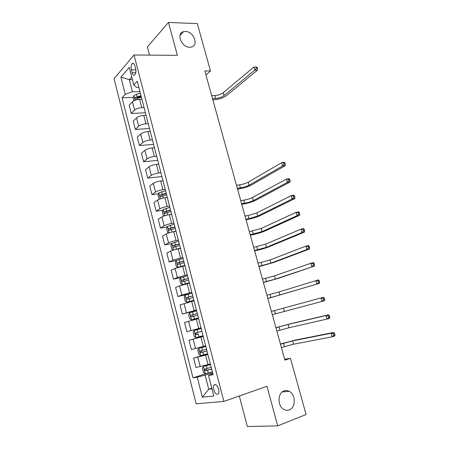<?xml version="1.0" encoding="UTF-8"?>
<svg xmlns="http://www.w3.org/2000/svg" width="449" height="449" viewBox="0 0 449 449"><rect width="100%" height="100%" fill="white"/><g stroke="black" fill="none" stroke-linecap="round" stroke-linejoin="round"><path stroke-width="0.67" d="M284.105 390.911C285.8 390.321 287.495 390.456 289.184 391.315C295.857 394.351 296.014 407.692 289.308 409.875C287.506 410.543 285.699 410.38 283.891 409.393C277.269 406.087 277.493 392.836 284.105 390.911M185.403 31.43C193.76 31.301 199.16 45.652 191.257 47.078L189.742 47.235C181.514 47.532 175.873 33.293 183.546 31.643L185.403 31.43M218.652 389.154C217.176 385.068 215.582 383.755 213.881 385.22C213.281 386.286 213.213 387.79 213.679 389.732C215.144 393.829 216.738 395.137 218.467 393.666C219.056 392.594 219.118 391.09 218.652 389.154M239.328 396.007L247.371 426.55L277.678 425.854L306.1 414.511L290.458 358.308L284.655 359.262M114.052 78.654L196.146 403.797L223.877 401.434L134.032 54.997L114.052 78.654M134.032 54.997L177.366 55.322L168.47 22.45L147.379 46.932L149.534 55.115M205.984 75.067L210.486 70.942L204.856 70.987L284.896 360.143L290.458 358.308M131.361 69.887L132.101 72.76C132.764 74.938 133.645 75.685 134.728 75.017C135.895 73.664 136.199 71.571 135.643 68.736L134.891 65.835C134.229 63.685 133.364 62.933 132.298 63.584C131.119 64.942 130.805 67.041 131.361 69.887L135.856 69.859M131.737 76.992L129.346 79.675L132.455 91.804L125.282 94.307L122.061 97.826L192.991 377.828L208.937 372.777M125.282 94.307L120.91 77.121L129.267 67.406L133.796 85.013L136.591 87.359L138.842 87.308M212.809 373.574L208.504 375.443L213.112 374.73L137.271 81.224L133.796 85.013M208.504 375.443L213.797 396.024L202.331 397.18L197.24 377.177L192.991 377.828M168.47 22.45L197.307 23.595L210.486 70.942M277.678 425.854L266.97 386.286L223.877 401.434M132.41 79.625L129.346 79.675L120.91 77.121M211.788 388.2L208.723 389.221L211.95 388.84M139.953 91.602L132.455 91.804M141.929 99.246L139.633 99.324C136.496 99.571 134.111 100.396 132.466 101.805L129.183 105.234L131.282 113.479L145.431 112.8M144.073 107.558L141.783 107.659C138.646 107.928 136.249 108.748 134.599 110.123L131.282 113.479M146.065 115.27L143.775 115.382C140.632 115.674 138.23 116.487 136.569 117.84L133.224 121.118L135.345 129.43L149.495 128.537M148.232 123.655L145.942 123.789C142.799 124.098 140.391 124.912 138.719 126.231L135.345 129.43M150.241 131.428L147.951 131.579C144.808 131.905 142.389 132.719 140.705 134.01L137.304 137.136L139.443 145.515L153.597 144.404M152.43 139.886L150.134 140.054C146.991 140.402 144.567 141.21 142.872 142.473L139.443 145.515M154.45 147.721L152.16 147.912C149.012 148.282 146.587 149.085 144.875 150.314L141.418 153.289L143.573 161.741L157.728 160.4M156.656 156.252L154.366 156.46C151.218 156.853 148.782 157.65 147.059 158.851L143.573 161.741M158.699 164.154L156.409 164.379C153.255 164.794 150.813 165.586 149.079 166.759L145.566 169.57L147.738 178.096L161.898 176.524M160.922 172.753L158.626 173C155.477 173.437 153.03 174.223 151.285 175.368L147.738 178.096M162.981 180.728L160.686 180.992C157.537 181.447 155.079 182.232 153.322 183.344L149.747 185.993L151.936 194.591L158.508 193.755M165.221 189.399L162.931 189.686C159.777 190.163 157.313 190.943 155.545 192.026L151.936 194.591M167.297 197.442L165.008 197.745C161.853 198.245 159.384 199.019 157.599 200.069L153.968 202.555L156.173 211.221L162.858 210.261M169.559 206.186L167.269 206.512C164.109 207.034 161.634 207.803 159.838 208.824L156.173 211.221M171.658 214.296L169.363 214.639C166.203 215.183 163.722 215.952 161.915 216.94L158.222 219.258L160.445 227.997L167.247 226.902M173.937 223.119L171.641 223.484C168.482 224.051 165.995 224.814 164.171 225.768L160.445 227.997M176.047 231.297L173.757 231.684C170.598 232.273 168.1 233.031 166.265 233.951L162.51 236.101L164.755 244.913L171.686 243.678M178.348 240.198L176.053 240.602C172.893 241.214 170.39 241.966 168.543 242.858L164.755 244.913M180.481 248.449L178.186 248.869C175.026 249.504 172.511 250.256 170.654 251.114L166.837 253.084L169.099 261.975L176.176 260.594M182.799 257.423L172.955 260.094L169.099 261.975M184.949 265.746L175.082 268.423L171.198 270.219L173.482 279.188L181.149 277.549M187.289 274.799L177.4 277.482L173.482 279.188M189.456 283.19L179.549 285.884L175.598 287.5L177.905 296.542L190.107 293.719M191.818 292.327L181.884 295.021L177.905 296.542M194.007 300.791L180.038 304.927L182.361 314.053L196.516 310.512M196.387 310.006L182.361 314.053M198.593 318.549L184.517 322.511L186.863 331.716L201.012 327.91M200.995 327.843L186.863 331.716M203.223 336.458L189.035 340.247L203.184 336.312M205.642 345.837L191.397 349.53L189.035 340.247M207.893 354.53L193.592 358.134L207.735 353.93M210.334 363.987L195.977 367.501L193.592 358.134M212.602 372.76L205.109 375.145L208.723 389.221L202.331 397.18M122.061 97.826L133.314 97.455M137.186 97.332L141.283 97.197M197.24 377.177L205.109 375.145M133.886 100.8L133.157 97.955L133.925 95.536L136.58 94.234L140.374 93.235M212.495 98.584L215.61 98.466C218.944 98.196 221.739 97.248 223.995 95.626L254.847 70.111L257.535 70.095L226.577 95.542C223.192 97.961 219.017 99.375 214.038 99.785L212.837 99.83M140.997 95.643L135.104 97.506C134.616 98.415 134.734 98.932 135.458 99.049L141.39 97.169M135.104 97.506L136.866 97.45L141.16 96.271M211.687 95.659L214.802 95.558C218.135 95.295 220.93 94.346 223.181 92.713L253.949 67.002L257.069 67.12L255.997 67.12L256.357 68.371L257.434 68.36L257.069 67.12M256.357 68.371L254.847 70.111L253.949 67.002L255.997 67.12M257.535 70.095L257.434 68.36M166.557 197.538L167.275 197.347M159.524 199.132L159.036 198.974L158.02 194.989L158.884 192.817L165.552 190.673M237.33 188.311L240.44 187.895C243.779 187.368 246.664 186.47 249.083 185.218L282.634 165.934L285.306 165.63L251.659 184.881C248.028 186.756 243.717 188.092 238.733 188.889L237.532 189.046M166.209 193.21L160.063 195.057C159.625 195.96 159.788 196.482 160.551 196.611L166.618 194.81M161.578 196.196L161.797 194.832L166.304 193.586M236.483 185.252L239.592 184.848C242.931 184.326 245.811 183.433 248.23 182.165L281.686 162.661L284.357 162.37L284.902 162.824L283.835 162.942L284.211 164.25L285.283 164.132L284.902 162.824M284.211 164.25L282.634 165.934L281.686 162.661L283.835 162.942M285.306 165.63L285.283 164.132M170.12 214.527L171.613 214.128M164.121 215.952L163.313 215.66L162.285 211.642L163.167 209.515L169.874 207.399M241.584 203.672L244.694 203.206C248.033 202.634 250.929 201.747 253.382 200.557L287.405 182.373L290.071 182.019L255.952 200.175C252.276 201.955 247.949 203.279 242.96 204.143L241.764 204.323M170.53 209.952L164.345 211.799C163.919 212.703 164.087 213.224 164.85 213.359L170.951 211.569M165.911 212.955L166.068 211.552L170.62 210.284M240.731 200.591L243.841 200.136C247.18 199.569 250.071 198.683 252.518 197.481L286.445 179.078L289.117 178.73L289.678 179.246L288.612 179.381L288.993 180.706L290.06 180.565L289.678 179.246M288.993 180.706L287.405 182.373L286.445 179.078L288.612 179.381M290.071 182.019L290.06 180.565M173.421 231.74L175.986 231.05M168.74 232.936L167.623 232.487L166.585 228.434L167.488 226.352L174.229 224.264M245.872 219.157L248.976 218.641L257.709 216.014L292.215 198.952L294.875 198.548L260.28 215.593C256.559 217.277 252.209 218.584 247.219 219.516L246.024 219.713M174.897 226.84L168.656 228.687C168.252 229.585 168.426 230.107 169.183 230.253L175.318 228.468M170.283 229.849L170.373 228.412L174.97 227.127M245.008 216.048L248.117 215.542L256.839 212.916L291.249 195.629L293.915 195.231L294.493 195.803L293.427 195.96L293.814 197.296L294.881 197.133L294.493 195.803M293.814 197.296L292.215 198.952L291.249 195.629L293.427 195.96M294.875 198.548L294.881 197.133M175.205 249.549L180.397 248.123M179.246 248.673L180.453 248.348M173.381 250.076L171.973 249.459L170.923 245.373L171.844 243.336L178.629 241.276M250.188 234.76L262.07 231.6L297.064 215.677L299.724 215.217L264.641 231.128C260.88 232.711 256.502 234.008 251.513 235.007L250.318 235.225M179.297 243.874L173.011 245.721C172.618 246.613 172.803 247.135 173.561 247.287L179.723 245.519M174.7 246.888L174.717 245.412L179.359 244.116M249.324 231.633L261.195 228.474L296.087 212.321L298.748 211.872L299.348 212.5L298.282 212.68L298.675 214.027L299.741 213.847L299.348 212.5M298.675 214.027L297.064 215.677L296.087 212.321L298.282 212.68M299.724 215.217L299.741 213.847M183.057 258.433L176.238 260.459L175.301 262.452L176.356 266.577L178.006 267.351L184.842 265.337M178.006 267.351L178.354 267.284M180.745 266.639L184.893 265.522M254.544 250.491L266.47 247.304L301.952 232.537L304.607 232.026L269.035 246.787C265.23 248.269 260.83 249.549 255.846 250.621L254.645 250.862M183.736 261.054L177.4 262.901C177.029 263.782 177.215 264.309 177.972 264.472L184.163 262.71M179.168 264.074L179.1 262.564L183.787 261.245M253.668 247.337L265.589 244.155L300.97 229.153L303.631 228.653L304.248 229.344L303.182 229.546L303.575 230.898L304.641 230.696L304.248 229.344M303.575 230.898L301.952 232.537L300.97 229.153L303.182 229.546M304.607 232.026L304.641 230.696M187.53 275.737L180.666 277.735L179.718 279.682L180.779 283.841L182.451 284.688L189.332 282.702M182.451 284.688L189.366 282.836M258.933 266.347L270.904 263.131L306.886 249.543L309.541 248.982L273.463 262.575L259.011 266.622M188.215 278.38L181.828 280.227C181.475 281.108 181.671 281.63 182.417 281.804L188.647 280.053M183.68 281.405L183.523 279.862L188.254 278.532M258.052 263.165L270.012 259.96L305.892 246.131L308.547 245.581L309.187 246.333L308.126 246.552L308.519 247.921L309.586 247.696L309.187 246.333M308.519 247.921L306.886 249.543L305.892 246.131L308.126 246.552M309.541 248.982L309.586 247.696M192.043 293.197L185.14 295.161L184.169 297.058L185.241 301.257L186.941 302.177L193.856 300.218M186.941 302.177L193.878 300.308M263.355 282.331L275.372 279.087L314.508 266.083L277.931 278.481L263.406 282.511M192.733 295.863L186.296 297.704C185.953 298.579 186.161 299.107 186.907 299.287L193.165 297.547M188.254 298.882L187.985 297.311L192.756 295.958M262.469 279.121L274.474 275.888L310.86 263.254L313.509 262.648L314.171 263.462L313.11 263.709L313.509 265.084L314.569 264.843L314.171 263.462M313.509 265.084L311.859 266.7L310.86 263.254L313.11 263.709M314.508 266.083L314.569 264.843M196.595 310.803L189.652 312.74L188.659 314.592L189.742 318.818L191.465 319.811L198.424 317.892M191.465 319.811L198.436 317.926M267.817 298.439L319.52 283.325L267.84 298.518M197.285 313.492L190.803 315.338C190.477 316.203 190.69 316.73 191.437 316.921L197.728 315.198M192.907 316.506L192.486 314.912L197.302 313.542M266.919 295.206L278.969 291.945L318.515 279.867L319.194 280.743L318.133 281.012L318.537 282.399L319.598 282.135L319.194 280.743M318.537 282.399L316.876 283.998L315.866 280.53L318.133 281.012M319.52 283.325L319.598 282.135M201.18 328.567L194.198 330.47L193.188 332.271L194.282 336.537L196.028 337.609L203.032 335.717M198.306 334.09L197.768 334.23C196.847 334.101 196.6 333.579 197.027 332.664L195.354 333.119L196.005 334.713L198.306 334.09L199.008 336.812M201.882 331.283L195.354 333.119M271.409 311.421L323.566 297.232L324.262 298.175L323.207 298.462L323.611 299.865L324.672 299.573L324.262 298.175M272.313 314.676L321.939 301.453L320.923 297.951L323.207 298.462M324.672 299.573L324.576 300.723L321.939 301.453L323.611 299.865M205.799 346.443L198.789 348.357L197.756 350.108L198.862 354.413L200.636 355.557L207.674 353.7M198.789 348.357L205.81 346.488M276.842 331.048L288.993 327.731L327.04 319.054L326.019 315.524L328.657 314.749L290.626 323.707L275.905 327.663M206.518 349.227L199.94 351.062L200.613 352.661L206.967 350.955M206.95 350.899L202.376 352.139C201.455 352.005 201.203 351.483 201.612 350.574L199.94 351.062M275.933 327.764L288.073 324.447L326.019 315.524L328.32 316.068L328.73 317.482L329.791 317.168L329.375 315.754L328.32 316.068M329.791 317.168L329.678 318.268L327.04 319.054L328.73 317.482M329.375 315.754L328.657 314.749M210.458 364.47L203.419 366.401L202.37 368.101L203.481 372.446L205.283 373.663L212.366 371.839M203.419 366.401L210.486 364.566M281.411 347.548L293.607 344.203L332.193 336.812L331.16 333.248L333.792 332.417L295.229 340.106L280.44 344.035M211.198 367.327L204.57 369.157L205.26 370.762L211.647 369.072M211.619 368.966L207.023 370.212L206.029 369.331M280.496 344.237L292.681 340.898L331.16 333.248L333.478 333.826L333.893 335.251L334.948 334.915L334.533 333.489L333.478 333.826M334.948 334.915L334.825 335.97L332.193 336.812L333.893 335.251M334.533 333.489L333.792 332.417M141.783 107.659L139.633 99.324M145.942 123.789L143.775 115.382M150.134 140.054L147.951 131.579M154.366 156.46L152.16 147.912M158.626 173L156.409 164.379M162.931 189.686L160.686 180.992M167.269 206.512L165.008 197.745M171.641 223.484L169.363 214.639M176.053 240.602L173.757 231.684M180.504 257.866L178.186 248.869M184.994 275.282L182.659 266.206M189.523 292.855L187.166 283.701M194.097 310.579L191.712 301.341M198.705 328.455L196.303 319.138M203.352 346.499L200.933 337.098M208.044 364.695L205.603 355.21M134.599 110.123L132.466 101.805M138.719 126.231L136.569 117.84M142.872 142.473L140.705 134.01M147.059 158.851L144.875 150.314M151.285 175.368L149.079 166.759M155.545 192.026L153.322 183.344M159.838 208.824L157.599 200.069M164.171 225.768L161.915 216.94M168.543 242.858L166.265 233.951M172.955 260.094L170.654 251.114M177.4 277.482L175.082 268.423M181.884 295.021L179.549 285.884M186.414 312.717L184.051 303.496M190.977 330.565L188.597 321.265M195.579 348.57L193.182 339.186M200.226 366.738L197.807 357.269M135.794 72.727L132.101 72.76M133.903 95.598L135.098 100.262M137.596 98.168L137.938 99.498M136.58 94.234L137.203 96.647M214.802 95.558L215.61 98.466M223.181 92.713L223.995 95.626M158.862 192.874L160.388 198.823M162.729 195.848L163.296 198.043M161.668 191.712L162.319 194.243M239.592 184.848L240.44 187.895M248.23 182.165L249.083 185.218M161.904 194.787L160.136 195.012M163.144 209.565L164.727 215.744M167.045 212.613L167.651 214.959M165.973 208.443L166.63 210.996M243.841 200.136L244.694 203.206M252.518 197.481L253.382 200.557M166.197 211.49L164.435 211.748M167.46 226.403L169.105 232.812M171.395 229.523L172.04 232.021M170.311 225.314L170.979 227.89M248.117 215.542L248.976 218.641M256.839 212.916L257.709 216.014M170.53 228.339L168.768 228.625M171.821 243.386L173.522 250.031M175.784 246.574L176.457 249.178M174.695 242.331L175.363 244.929M252.428 231.072L253.292 234.193M261.195 228.474L262.07 231.6M174.902 245.328L173.14 245.648M176.216 260.51L177.961 267.335M180.212 263.776L180.885 266.403M179.112 259.494L179.785 262.121M256.772 246.726L257.647 249.869M265.589 244.155L266.47 247.304M179.308 262.469L177.546 262.817M180.644 277.785L182.412 284.666M184.679 281.125L185.358 283.774M183.568 276.808L184.247 279.452M261.155 262.497L262.031 265.668M270.012 259.96L270.904 263.131M183.759 279.755L181.991 280.137M185.117 295.212L186.896 302.149M189.181 298.624L189.871 301.301M188.058 294.275L188.748 296.941M265.567 278.397L266.453 281.59M274.474 275.888L275.372 279.087M188.243 297.187L186.475 297.603M189.624 312.785L191.42 319.789M193.721 316.281L194.417 318.975M192.593 311.887L193.283 314.581M270.017 294.426L270.91 297.642M278.969 291.945L279.873 295.173M192.767 314.777L190.999 315.22M194.17 330.515L195.983 337.581M197.167 329.656L197.863 332.372M274.502 310.579L275.405 313.823M283.504 308.132L284.413 311.387M197.768 334.23L196.005 334.713M198.761 348.402L200.591 355.529M202.931 352.055L203.638 354.8M201.781 347.588L202.482 350.327M279.025 326.866L279.935 330.138M288.073 324.447L288.993 327.731M202.376 352.139L200.613 352.661M203.391 366.446L205.232 373.635M207.595 370.184L208.308 372.951M206.433 365.671L207.146 368.433M283.583 343.277L284.498 346.577M292.681 340.898L293.607 344.203M207.023 370.212L205.26 370.762M289.184 391.315L282.236 391.977M215.643 384.63L213.881 385.22M133.673 63.584L132.298 63.584M183.546 31.643L179.965 35.544M161.797 194.832L160.063 195.057M166.063 211.546L164.345 211.799M170.373 228.412L168.656 228.687M174.717 245.412L173.011 245.721M179.1 262.564L177.4 262.901M183.523 279.862L181.828 280.227M187.985 297.311L186.296 297.704M192.486 314.912L190.803 315.338M205.614 368.831L204.57 369.157"/></g></svg>
